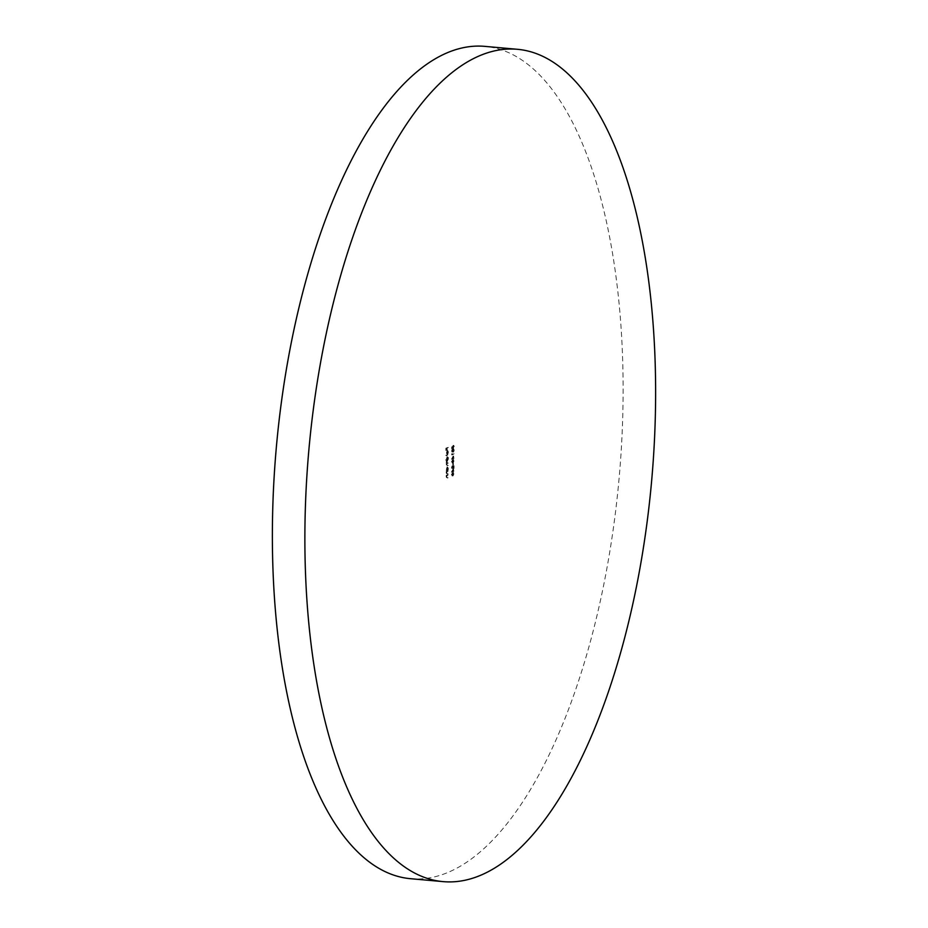 <?xml version="1.0" encoding="UTF-8"?>
<svg xmlns="http://www.w3.org/2000/svg" width="928" height="928" viewBox="0 0 928 928"><rect width="100%" height="100%" fill="white"/><g stroke="black" fill="none" stroke-linecap="round" stroke-linejoin="round"><path stroke-width="0.7" stroke-dasharray="4.64 3.48" d="M410.315 878.677A417.82 172.028 95.1 0 0 623.106 395.502A417.82 172.028 95.1 0 0 485.17 46.4M447.69 470.809L446.24 471.366L446.194 473.094L447.667 473.802L446.38 472.955L448.236 470.867L446.24 471.366M446.774 471.412L446.194 473.094L447.667 473.802M448.212 473.848L447.215 473.767M451.681 446.855L451.669 448.769L451.878 447.099L452.4 446.646L453.003 448.433L453.711 446.542L453.166 445.336L452.992 448.015L452.678 445.997L451.681 446.855L451.669 448.769M452.203 448.816L452.945 446.704L453.548 448.479L452.841 448.456L453.548 448.479L453.711 446.542M454.256 446.588L453.769 445.382L453.154 445.753M453.699 445.8L453.537 448.062L452.678 445.997M445.73 459.766L447.772 459.406L447.806 457.585L447.064 456.1L446.6 459.43L445.73 460.184M446.275 460.23L448.317 459.453L448.352 457.632L447.064 456.1L446.298 458.165M447.667 452.04L447.435 453.746L447.841 452.029L447.11 450.59L446.623 451.17L446.623 453.873L447.145 450.996L447.667 452.04M447.168 451.217L447.667 454.094L447.679 451.054L447.98 453.804L448.386 452.075L447.806 450.625L446.623 451.17M446.623 453.873L447.667 454.094L446.623 453.873M451.832 453.641L451.623 454.859L453.606 454.105L451.623 454.001M453.618 460.961L452.574 459.801L451.518 461.75L452.562 462.968L454.152 461.007L452.574 459.801L453.572 459.766L451.518 461.75M452.064 461.808L453.096 463.014L452.145 463.037L453.096 463.014L454.152 461.007M451.681 467.538L452.156 465.856L451.484 467.631L452.064 468.814L453.316 466.227L453.514 468.315L453.537 465.148L452.087 468.385L451.681 467.538L452.62 468.443L451.681 467.538M453.862 466.274L454.047 468.373L454.07 465.206L452.62 468.443L452.702 465.902L452.481 468.884L453.316 466.227M453.525 473.86L452.493 472.7L451.437 474.66L452.47 475.867L454.059 473.906L452.493 472.7L453.479 472.665L451.437 474.66M451.971 474.707L453.003 475.913L452.052 475.948L453.003 475.913L454.059 473.906M447.853 447.447L445.869 448.212L445.846 450.486L446.066 448.549L446.681 448.317L446.67 450.173L446.878 448.236L448.398 447.505L445.869 448.212M453.05 468.918L451.449 472.143L453.49 471.366L453.05 468.918L451.449 472.062M452.887 463.258L452.667 465.125L453.432 463.304L452.678 463.339M453.142 456.008L451.542 459.244L453.583 458.467L453.142 456.008L451.542 459.151M451.797 450.938L452.122 449.43L451.6 451.008L452.11 452.168L452.516 451.472L453.038 452.052L453.688 450.196L453.108 448.862L452.98 451.646L453.595 451.681L452.644 450.358L452.11 451.75L451.797 450.938L452.644 451.808L451.797 450.938M453.061 451.518L453.572 452.098L454.233 450.242L453.653 448.92L453.595 451.681L453.189 450.405L452.644 451.808L452.655 449.477L452.516 451.472M452.678 451.913L453.572 452.098L452.678 451.913M447.806 454.558L445.765 455.346M447.76 460.358L446.31 460.914L446.252 464.847L447.725 465.438L446.438 464.708L447.748 462.689L446.449 462.376L448.305 460.404L446.31 460.914M446.855 460.961L447.157 463.513L446.252 464.847L447.725 465.438M448.27 465.485L446.438 464.708L447.748 463.107M448.282 463.153L446.449 462.376L447.76 460.775M447.667 474.753L446.206 475.31L446.171 477.038L447.644 477.746L446.345 476.899L448.201 474.811L446.206 475.31M446.751 475.356L446.171 477.038L447.644 477.746M448.178 477.792L446.635 477.665M446.24 469.997L447.702 469.858L447.737 468.037L446.994 466.552L446.24 470.415M446.786 470.461L448.236 469.904L448.27 468.083L446.994 466.552L446.229 468.628M446.403 448.259L445.846 450.486M446.588 450.451L446.066 448.549M447.215 448.363L446.67 450.173M447.412 450.138L446.878 448.236M453.015 475.496L452.18 474.649L453.026 473.176L453.862 473.999L453.015 475.496L451.634 474.602L452.481 473.118L453.316 473.953L452.968 475.09L451.634 474.602L453.015 475.496M453.026 473.176L453.862 473.999L453.026 473.176M451.994 472.201L452.829 471.621M453.572 472.132L453.026 471.54M454.036 470.995L453.038 471.122M453.572 471.169L453.595 468.965M453.386 469.858L453.374 471.25L452.504 471.586L452.841 469.812M453.224 463.385L452.667 465.125M453.409 465.102L453.432 463.304M453.096 462.596L452.272 461.738L453.119 460.265L453.954 461.1L453.096 462.596L451.727 461.692L452.574 460.218L453.409 461.054L453.061 462.179L451.727 461.692L453.096 462.596M453.119 460.265L453.954 461.1L453.119 460.265M452.087 459.29L452.922 458.71M453.653 459.221L453.119 458.641M454.128 458.096L453.119 458.223M453.664 458.27L453.676 456.054M453.467 456.959L453.456 458.351L452.597 458.676L452.934 456.912L452.922 458.293L452.052 458.629L452.934 456.912M452.168 454.047L451.623 454.859M452.168 454.906L453.606 454.105M454.152 453.734L451.832 454.36M452.365 454.407L452.377 453.699M447.505 451.159L447.482 453.746L447.505 451.159L446.948 453.699L446.519 452.562L446.96 451.112M446.298 455.81L447.795 454.975M446.844 458.223L446.6 459.43M447.145 459.476L446.275 459.812M448.166 457.713L446.925 459.279L447.064 456.518L448.166 457.713L447.052 459.256L447.064 456.518L447.632 457.666M446.797 464.893L447.482 465.786L446.797 464.893M447.482 465.369L446.983 464.754L447.482 465.369M447.551 463.014L446.994 462.422L447.551 463.014M453.537 448.062L453.108 447.11L453.537 448.062M453.212 446.043L452.214 446.902M446.716 477.085L447.435 478.071L446.716 477.085M447.168 477.711L446.345 476.899M446.89 476.946L446.739 475.588M446.739 473.141L447.47 474.138L446.739 473.141M446.38 472.955L447.528 473.698L446.658 473.721M446.925 473.002L446.774 471.644M446.774 468.675L446.519 469.893M448.096 468.176L447.389 469.788L446.414 468.559L447.644 467.004L447.516 469.765L446.948 468.617L446.994 466.97L447.551 468.118"/><path stroke-width="1.39" d="M304.894 532.498A417.82 172.028 95.1 0 0 442.83 881.6A417.82 172.028 95.1 0 0 655.609 398.425A417.82 172.028 95.1 0 0 517.685 49.323A417.82 172.028 95.1 0 0 304.894 532.498M517.685 49.323L485.17 46.4A417.82 172.028 95.1 0 0 272.391 529.575A417.82 172.028 95.1 0 0 410.315 878.677L442.83 881.6"/></g></svg>

